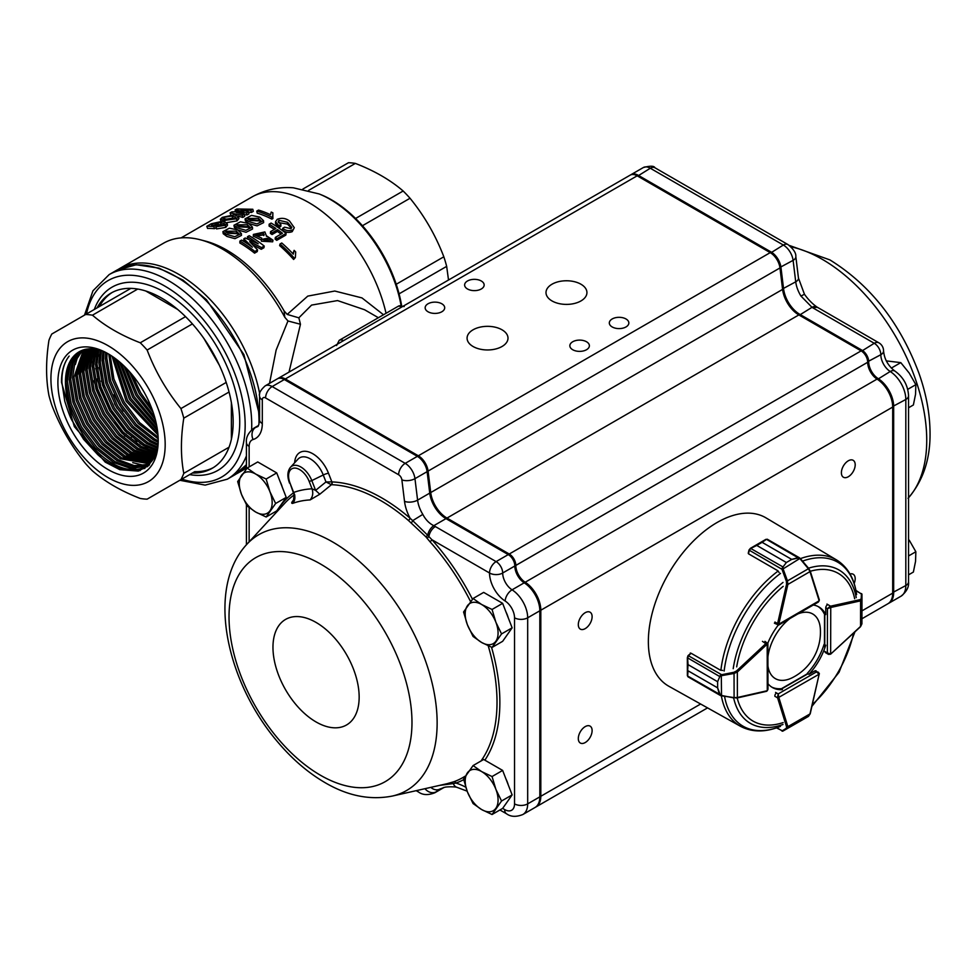 <?xml version="1.0" encoding="UTF-8"?>
<svg xmlns="http://www.w3.org/2000/svg" width="979" height="979" viewBox="0 0 979 979"><rect width="100%" height="100%" fill="white"/><g stroke="black" fill="none" stroke-linecap="round" stroke-linejoin="round"><path stroke-width="1.47" d="M226.198 232.304L236.563 233.173L238.546 234.642M227.911 233.259L238.9 233.761L236.355 231.166L225.305 231.24L227.911 233.259M222.882 231.656L223.249 233.736L226.944 236.453L234.96 238.668L241.47 235.401L241.36 233.479L234.801 236.71L226.687 234.434L222.882 231.656L229.367 228.193L237.64 229.894L241.36 233.479M237.273 225.916L247.638 226.773L249.621 228.254M238.998 226.859L249.988 227.361L247.43 224.766L236.38 224.84L238.998 226.859M233.957 225.256L240.442 221.792L248.715 223.493L252.435 227.091L245.888 230.31L237.762 228.034L233.957 225.256L234.336 227.348L237.432 229.796M237.701 229.918L246.035 232.28L252.545 229.013L252.435 227.091M248.348 219.516L258.713 220.373L260.695 221.854M250.073 220.459L261.063 220.973L258.505 218.378L247.454 218.452L250.073 220.459M245.031 218.868L251.517 215.404L259.79 217.105L263.522 220.691L256.963 223.922L248.837 221.646L245.031 218.868L245.411 220.948L248.519 223.408M248.776 223.518L257.122 225.88L263.632 222.612L263.522 220.691M263.853 239.941L269.506 239.684L270.29 240.528M264.624 240.822L270.755 239.733L269.739 237.946L263.62 238.986L264.624 240.822M256.314 235.462L263.106 234.838L263.804 235.633M256.841 235.988L264.159 234.764L263.204 233.002L255.923 234.458L256.841 235.988M140.266 498.47C121.188 491.079 105.255 481.888 92.467 470.875A101.155 58.397 -120 0 1 85.589 463.618C71.234 445.996 59.964 426.489 51.801 405.086A101.155 58.397 -120 0 1 48.95 395.504C45.805 378.995 45.805 360.602 48.95 340.313A101.155 58.397 -120 0 1 51.801 334.023L85.589 314.504A101.155 58.397 -120 0 1 92.467 315.189C105.255 326.203 121.188 335.393 140.266 342.785A101.155 58.397 -120 0 1 147.131 350.041C155.208 371.286 166.479 390.805 180.931 408.573A101.155 58.397 -120 0 1 183.783 418.155C180.638 438.286 180.638 456.691 183.783 473.346A101.155 58.397 -120 0 1 180.931 479.637L147.131 499.155A101.155 58.397 -120 0 1 140.266 498.47M127.135 484.825A80.792 46.649 60 0 1 50.92 378.64A80.792 46.649 60 0 1 101.583 342.356A80.792 46.649 60 0 1 163.713 428.912A80.792 46.649 60 0 1 127.135 484.825M138.112 444.527L137.733 444.735A101.155 58.397 -120 0 1 136.362 443.365M147.841 464.964L133.34 466.53L116.929 460.619L98.781 446.265L83.374 425.877L73.009 402.577L69.24 379.925L72.152 362.463L80.914 350.874M79.948 351.351L70.537 362.94L67.38 381.002L71.161 403.642L81.514 426.942L96.933 447.33L115.069 461.684L132.128 467.693L146.985 465.588M149.31 463.728L120.209 458.723L102.073 444.368L86.666 423.98L76.301 400.668L72.532 378.029L75.04 361.618L82.701 350.127M81.685 350.531L73.413 362.083L70.672 379.093L74.441 401.745L84.806 425.045L100.213 445.433L118.361 459.787L134.282 465.637L148.49 464.438M150.693 462.369L123.501 456.814L105.365 442.459L89.958 422.071L79.593 398.771L75.824 376.132L84.573 349.54M83.509 349.858L73.963 377.196L77.733 399.848L88.098 423.148L103.505 443.536L121.641 457.891L149.922 463.153M152.002 460.852L126.793 454.917L108.657 440.562L93.238 420.175L82.885 396.874L79.103 374.223L86.531 349.099M85.418 349.332L77.243 375.3L81.024 397.951L91.39 421.251L106.797 441.639L124.933 455.994L151.268 461.721M153.226 459.188L130.072 453.02L111.936 438.665L96.529 418.278L86.164 394.978L82.395 372.326L88.587 348.793M87.412 348.94L80.535 373.403L84.304 396.054L94.669 419.355L110.076 439.742L128.225 454.097L152.54 460.142M154.364 457.364L133.364 451.123L115.228 436.769L99.821 416.381L89.456 393.081L85.687 370.429L90.717 348.659M89.505 348.72L83.827 371.506L87.596 394.158L97.961 417.458L113.368 437.846L131.504 452.2L153.74 458.417M155.416 455.394L136.656 449.226L118.52 434.872L103.113 414.484L92.748 391.184L88.967 368.532L92.944 348.695M91.671 348.659L87.119 369.609L90.888 392.249L101.253 415.549L116.66 435.936L134.796 450.291L154.841 456.532M156.371 453.24L139.948 447.33L121.8 432.975L106.393 412.587L96.028 389.287L92.259 366.635L95.281 348.916M93.947 348.769L90.398 367.712L94.18 390.352L104.545 413.652L119.952 434.04L138.088 448.394L155.845 454.476M157.215 450.915L143.228 445.421L125.092 431.078L109.685 410.69L99.32 387.378L95.55 364.739L97.716 349.319M96.321 349.062L93.69 365.803L97.459 388.455L107.825 411.755L123.232 432.143L141.38 446.497L156.75 452.249M157.717 448.321L146.52 443.524L128.384 429.169L112.977 408.781L102.611 385.481L98.842 362.842L100.274 349.931M98.818 349.552L96.982 363.907L100.751 386.558L111.116 409.858L126.524 430.246L144.659 444.601L157.497 449.826L148.771 465.551L138.333 471.083L119.842 469.675L105.255 462.137L74.355 426.648L61.518 382.41C61.383 371.641 63.929 362.854 69.154 356.062C64.124 362.45 61.701 371.225 61.897 382.373L64.749 401.145C68.138 411.816 70.623 418.351 72.201 420.737L83.607 439.302L97.765 454.672C107.249 463.312 117.48 468.464 128.42 470.14C141.82 470.446 144.402 468.647 152.1 460.73A66.278 38.842 -119.7 0 0 157.227 450.878M158.011 445.445L149.811 441.627L131.675 427.272L116.256 406.885L105.903 383.584L102.122 360.933L102.905 351.057M101.4 350.396L100.274 362.01L104.043 384.661L114.408 407.962L129.815 428.349L147.951 442.704L157.864 447.097M158.182 442.288L153.103 439.73L134.955 425.375L119.548 404.988L109.183 381.688L105.414 359.036L105.732 352.44M104.117 351.62L103.554 360.113L107.335 382.765L117.688 406.065L133.107 426.452L151.243 440.807L158.108 444.111M158.182 438.8L138.247 423.479L122.84 403.091L112.475 379.791L108.755 354.129M107.017 353.138L106.846 358.216L110.615 380.855L120.98 404.168L136.387 424.556L154.523 438.91L158.194 440.819M157.974 434.933L126.132 401.194L112.01 356.185M110.137 354.973L113.907 378.959L124.272 402.259L139.679 422.647L158.121 437.172M157.509 430.589L129.412 399.297L115.546 358.706M113.515 357.213L127.564 400.362L157.803 433.11M156.689 425.632L132.703 397.388L119.462 361.826M117.199 359.978L130.843 398.465L157.203 428.521M155.367 419.758L135.995 395.492L123.917 365.852M121.323 363.442L134.135 396.568L156.199 423.209M153.152 412.367L139.287 393.595L129.265 371.408M132.128 374.737L140.707 392.775L151.672 408.231M126.095 368.018L137.427 394.672L154.547 416.797M100.25 349.919L85.858 349.234A66.266 38.267 -120 0 0 79.177 351.779A66.266 38.267 -120 0 0 79.177 428.3A66.266 38.267 -120 0 0 145.443 466.567A66.266 38.267 -120 0 0 152.1 460.73M146.299 466.041L131.186 468.574L113.637 462.516L95.501 448.162L80.094 427.774L69.729 404.474L65.948 381.822L69.301 363.319L79.226 351.755M158.206 440.587A70.916 40.947 -120 0 0 97.729 349.001A70.916 40.947 -120 0 0 58.018 386.742A70.916 40.947 -120 0 0 104.582 467.399A70.916 40.947 -120 0 0 157.13 451.882A70.916 40.947 -120 0 0 158.206 440.587M213.361 467.595A101.155 58.397 60 0 1 194.723 471.67L192.41 473.016A101.155 58.397 -120 0 0 212.21 468.292A101.155 58.397 -120 0 0 226.198 453.497A101.155 58.397 -120 0 0 229.049 447.207A101.155 58.397 -120 0 0 233.161 421.986A101.155 58.397 -120 0 0 229.049 392.016L183.783 418.155M229.049 392.016A101.155 58.397 -120 0 0 226.198 382.434A101.155 58.397 -120 0 0 192.41 323.902L147.131 350.041M192.41 323.902A101.155 58.397 -120 0 0 185.533 316.645A101.155 58.397 -120 0 0 137.733 289.05L92.467 315.189M137.733 289.05A101.155 58.397 -120 0 0 130.868 288.364A101.155 58.397 -120 0 0 111.055 293.088A101.155 58.397 -120 0 0 97.068 307.883M90.557 348.928A101.155 58.397 -120 0 0 90.717 350.531M91.059 353.358A101.155 58.397 -120 0 0 91.488 356.307M92.43 361.594A101.155 58.397 -120 0 0 93.727 367.419M97.276 379.583A101.155 58.397 -120 0 0 127.16 433.146M99.197 355.854A115.803 66.853 -120 0 0 100.286 360.101M153.458 448.627A115.803 66.853 -120 0 0 155.539 450.524M302.829 189.082L348.487 162.722A101.155 58.397 60 0 1 355.365 163.407C374.431 170.787 390.364 179.989 403.152 191.003A101.155 58.397 60 0 1 410.03 198.26C424.397 215.869 435.655 235.388 443.83 256.792A101.155 58.397 60 0 1 446.669 266.374L448.517 280.018M401.072 305.546A103.064 59.499 -120 0 0 319.154 193.952L320.965 194.686A101.155 58.397 60 0 1 355.573 218.476A101.155 58.397 -120 0 1 362.438 225.733A101.155 58.397 60 0 1 396.238 284.265A101.155 58.397 -120 0 1 399.077 293.847A101.155 58.397 60 0 1 401.61 305.595M269.531 383.352L276.139 350.078L287.973 320.977L284.779 317.257L284.094 310.918A113.943 65.789 -120 0 0 205.431 241.103L200.414 239.794A118.129 68.2 -120 0 0 163.432 243.257L119.695 268.503A118.129 68.2 60 0 1 178.753 274.353A118.129 68.2 60 0 1 259.741 393.95M284.779 317.257A118.129 68.2 -120 0 0 200.414 239.794M364.567 309.743L337.547 300.577L311.579 305.093L298.852 317.832L300.455 324.257L289.013 372.106M284.094 310.918L287.19 314.418L307.773 296.111L334.769 291.032L361.973 297.91L383.499 314.761M246.671 243.245L243.844 240.699L243.857 238.803L252.349 247.185A116.268 67.123 -120 0 0 241.605 240.1L239.879 241.103L239.867 242.988A113.943 65.789 -120 0 1 254.577 253.145L257.257 251.591L257.563 249.902L249.743 241.776M249.351 239.708A113.943 65.789 -120 0 0 247.479 238.595L247.491 236.698L249.217 235.706A116.268 67.123 -120 0 1 264.232 246.059L263.926 247.748L261.234 249.29L252.888 244.885M272.97 240.161L272.676 241.825L261.369 241.201L261.834 238.191L253.353 234.446L264.881 231.925L266.325 235.706L272.97 240.161L261.564 239.365M261.491 240.026L253.353 236.147M281.046 234.091A113.943 65.789 -120 0 0 277.412 231.436L272.04 234.532A113.943 65.789 -120 0 0 270.4 233.406L270.547 231.595L275.919 228.499A116.268 67.123 -120 0 0 269.127 224.215L269.115 226.1A113.943 65.789 -120 0 1 274.389 229.38M269.127 224.215L271.11 223.065A116.268 67.123 -120 0 1 286.125 233.418L285.819 235.107L276.727 240.344A113.943 65.789 -120 0 0 275.111 239.084L275.38 237.371L282.478 233.271A116.268 67.123 -120 0 0 277.583 229.649L277.412 231.436M287.606 222.306L278.929 220.312L278.109 221.621L280.924 224.619L280.789 226.43L278.807 227.581L275.515 223.628L275.54 221.707L277.253 219.308C281.658 217.619 285.746 218.17 289.503 220.985L294.287 227.691L292.219 231.644C288.744 232.99 285.513 232.451 282.503 230.041L282.711 228.278L284.608 227.177L290.873 228.658L291.815 227.434L287.606 222.306L287.447 224.105L278.44 222.539M294.287 227.691L292.219 231.644M291.461 228.18L287.447 224.105M294.116 250.355A116.268 67.123 -120 0 1 295.682 251.982L295.364 257.538L293.627 259.459A113.943 65.789 -120 0 0 279.639 245.594L280.043 243.991L281.768 242.988A116.268 67.123 -120 0 1 293.308 254.148L294.116 250.355L292.929 253.732M220.508 222.49L212.431 223.897L211.415 224.937L213.116 225.378A116.268 67.123 -120 0 1 214.009 225.427L216.689 223.885A116.268 67.123 -120 0 1 218.231 224.02L213.814 226.565A116.268 67.123 -120 0 0 206.789 226.32L211.207 223.775L222.417 221.266L227.006 223.102L227.52 225.182L225.77 227.385L216.543 228.927L215.955 226.822L217.852 225.721L223.689 224.95L224.595 223.824L220.508 222.49L221.144 224.607L218.39 224.558M223.591 224.999L221.144 224.607M216.188 227.679L214.45 228.682A113.943 65.789 -120 0 0 207.56 228.437L206.789 226.32M224.95 221.707L224.546 220.373L220.361 219.308L222.282 217.375L234.152 214.817L238.435 216.494L238.937 218.574L237.016 220.887L226.749 222.625M236.318 212.443L244.15 214.254L244.64 216.347L242.743 217.448L238.264 216.139M235.67 211.586L235.082 209.983L236.82 208.98L252.815 209.261L253.292 211.354L251.395 212.455L248.568 212.1M240.993 209.751L248.482 211.758L248.972 213.85L247.063 214.952L244.248 214.67M272.835 216.604L272.921 218.55L271.893 219.149A113.943 65.789 -120 0 0 257.183 213.153L256.792 211.085L258.529 210.081A116.268 67.123 -120 0 1 270.534 214.719L271.195 212.064A116.268 67.123 -120 0 1 272.86 212.822L272.835 216.604L271.795 217.203A116.268 67.123 -120 0 0 256.792 211.085M272.86 212.822L272.7 216.126M226.198 382.434L180.931 408.573M194.723 471.67L180.931 479.637M229.049 447.207L183.783 473.346M130.868 288.364L85.589 314.504M185.533 316.645L140.266 342.785M219.296 365.13L203.95 338.538M98.573 378.078L97.141 378.897M101.351 381.002L104.765 386.925M114.421 403.654L117.15 408.365M132.924 436.291L131.504 437.111M140.058 443.401L146.789 447.281M154.658 451.833L156.505 452.898M96.542 353.762L96.542 368.031L95.697 368.52M177.529 309.352L145.736 290.983M231.374 439.314L231.374 402.589M355.573 218.476L403.152 191.003M362.438 225.733L410.03 198.26M308.581 190.415L355.365 163.407M396.238 284.265L443.83 256.792M399.077 293.847L446.669 266.374M287.19 314.418L298.852 317.832M287.973 320.977L300.455 324.257M293.627 259.459L294.324 258.138A116.268 67.123 -120 0 0 280.043 243.991M295.364 257.538L294.324 258.138M292.525 229.955C289.05 231.301 285.782 230.738 282.711 228.278M278.929 220.312L278.893 222.184M280.924 224.619L278.929 225.77L278.807 227.581M278.929 225.77L275.552 221.707M277.583 229.649L272.223 232.745L272.04 234.532M272.223 232.745A116.268 67.123 -120 0 0 270.547 231.595M286.125 233.418L277.033 238.668L276.727 240.344M277.033 238.668A116.268 67.123 -120 0 0 275.38 237.371M266.496 236.453L266.325 235.706M243.857 238.803L245.239 238.007L258.223 243.783A116.268 67.123 -120 0 0 247.491 236.698M264.232 246.059L261.552 247.601L261.234 249.29M249.755 241.519L261.552 247.601M257.563 249.902L254.883 251.456L254.577 253.145M254.883 251.456A116.268 67.123 -120 0 0 239.879 241.103M271.893 219.149L271.795 217.203M235.082 209.983L243.857 211.55L231.803 211.88L230.065 212.884L230.75 214.768M252.815 209.261L250.905 210.363L251.395 212.455M240.944 209.616L250.905 210.363M248.482 211.758L246.573 212.859L247.063 214.952M236.282 212.308L246.573 212.859M244.15 214.254L242.254 215.356L242.743 217.448M230.065 212.884L242.254 215.356M238.435 216.494L236.539 218.794L237.016 220.887M224.546 220.373L236.539 218.794M232.084 216.016L223.775 217.35L222.894 218.366L226.626 219.174L234.936 218.452L235.829 217.216L232.084 216.016L232.708 218.133L224.509 219.467M234.874 218.488L232.708 218.133M224.313 218.892L223.775 217.35M227.018 223.102L225.292 225.28L225.77 227.385M225.292 225.28L215.955 226.822M212.431 223.897L212.945 225.366M218.231 224.02L218.77 225.819M213.814 226.565L214.45 228.682M99.393 306.537A101.155 58.397 60 0 1 112.23 292.44M129.889 470.275L140.144 470.581M71.345 359.464L68.763 368.324M126.156 466.445L135.677 468.745M140.927 468.917L144.904 468.427M76.851 353.346L76.301 354.251M74.637 357.568L72.042 366.427M129.448 464.548L138.969 466.848M142.983 467.056L144.158 467.02M145.161 466.959L147.474 466.665M80.143 351.449L79.593 352.342M77.928 355.671L75.334 364.531M132.728 462.651L142.261 464.939M146.275 465.16L147.45 465.123M147.964 465.086L149.395 464.964M136.02 460.754L145.553 463.043M84.5 351.877L81.918 360.737M139.312 458.857L148.832 461.146M87.792 349.968L85.197 358.84M142.604 456.948L152.124 459.249M90.827 348.659L88.489 356.931M145.883 455.051L154.449 457.23M93.384 348.732L91.781 355.034M149.175 453.155L155.624 454.966M95.991 349.013L95.073 353.138M152.467 451.258L156.64 452.555M98.695 349.527L98.353 351.241M155.759 449.361L157.472 449.948M332.028 481.913A166.907 96.37 60 0 1 410.066 518.197A2.325 0.979 -49.2 0 1 408.439 520.485A164.656 95.061 -120 0 0 380.586 500.502A164.656 95.061 -120 0 0 331.453 484.691L319.79 494.236L310.123 499.926C312.766 496.842 313.402 493.147 312.056 488.815L315.617 490.369A3585.049 3246.021 -84.1 0 1 325.97 481.949L331.869 481.901A2.35 1.358 -120 0 0 332.028 481.913A2.325 1.787 -87.7 0 1 331.453 484.691A4.662 2.129 55.3 0 1 331.171 484.629L325.97 481.949L323.254 474.974A21.208 12.25 -120 0 0 297.971 459.175L290.482 467.277A17.891 10.328 60 0 1 311.811 480.603L323.254 474.974A4.65 0.979 -21.3 0 1 328.503 473.273L331.869 481.901A2.325 1.713 -80 0 1 331.171 484.629M310.123 499.926A158.684 91.622 -120 0 0 292.709 503.377C291.008 503.549 291.497 502.215 294.165 499.363M447.036 783.702L453.73 781.78A2.325 1.885 -109.5 0 1 455.981 783.065L453.301 783.579A9.3 6.645 103.7 0 0 457.266 787.446L457.266 787.446C455.994 786.639 447.073 786.614 444.674 787.287L440.012 789.001A69.754 40.274 -120 0 0 436.169 791.803L443.56 787.532M470.569 601.571A164.656 95.061 -120 0 0 429.989 541.73L427.052 538.242L428.912 536.553L427.676 535.244L425.914 536.847L427.052 538.242M425.914 536.847L408.439 520.485M473.077 346.505A20.461 11.809 0 0 0 495.374 349.062A20.461 11.809 0 0 0 508.003 338.147A20.461 11.809 0 0 0 487.542 326.337A20.461 11.809 0 0 0 467.081 338.147A20.461 11.809 0 0 0 473.077 346.505M551.997 300.932A20.461 11.809 0 0 0 574.294 303.502A20.461 11.809 0 0 0 586.935 292.586A20.461 11.809 0 0 0 566.462 280.765A20.461 11.809 0 0 0 546.001 292.586A20.461 11.809 0 0 0 551.997 300.932M428.019 311.763A9.766 5.641 0 0 0 438.665 312.986A9.766 5.641 0 0 0 444.699 307.773A9.766 5.641 0 0 0 434.933 302.132A9.766 5.641 0 0 0 425.155 307.773A9.766 5.641 0 0 0 428.019 311.763M467.485 288.976A9.766 5.641 0 0 0 478.131 290.2A9.766 5.641 0 0 0 484.152 284.987A9.766 5.641 0 0 0 474.387 279.345A9.766 5.641 0 0 0 464.621 284.987A9.766 5.641 0 0 0 467.485 288.976M572.715 349.736A9.766 5.641 0 0 0 583.362 350.947A9.766 5.641 0 0 0 589.382 345.746A9.766 5.641 0 0 0 579.617 340.105A9.766 5.641 0 0 0 569.851 345.746A9.766 5.641 0 0 0 572.715 349.736M612.181 326.949A9.766 5.641 0 0 0 622.815 328.173A9.766 5.641 0 0 0 628.848 322.96A9.766 5.641 0 0 0 619.083 317.318A9.766 5.641 0 0 0 609.317 322.96A9.766 5.641 0 0 0 612.181 326.949M578.308 624.651A9.766 5.641 120 0 0 580.327 629.118A9.766 5.641 120 0 0 590.092 623.476A9.766 5.641 120 0 0 590.092 612.205A9.766 5.641 120 0 0 582.566 614.824A9.766 5.641 120 0 0 578.308 624.651M578.308 738.57A9.766 5.641 120 0 0 580.327 743.037A9.766 5.641 120 0 0 590.092 737.395A9.766 5.641 120 0 0 590.092 726.124A9.766 5.641 120 0 0 582.566 728.743A9.766 5.641 120 0 0 578.308 738.57M854.153 583.508A9.766 5.641 120 0 0 853.174 574.232A9.766 5.641 120 0 0 850.005 573.975M841.389 472.759A9.766 5.641 120 0 0 843.409 477.238A9.766 5.641 120 0 0 853.174 471.597A9.766 5.641 120 0 0 853.174 460.314A9.766 5.641 120 0 0 845.648 462.932A9.766 5.641 120 0 0 841.389 472.759M535.501 807.198A23.251 13.425 -120 0 0 536.002 806.929A23.251 13.425 -120 0 0 540.812 796.282L540.812 610.223A23.251 13.425 -120 0 0 525.197 582.236A13.951 8.052 -120 0 1 515.823 565.446L515.823 565.409A9.3 5.372 -120 0 0 509.251 554.016L446.975 518.075A23.251 13.425 -120 0 1 430.723 492.559L782.588 289.405A23.251 13.425 -120 0 0 798.852 314.92L861.116 350.874A9.3 5.372 -120 0 1 867.688 362.267L867.688 362.267A13.951 8.052 -120 0 0 877.062 379.093A23.251 13.425 -120 0 1 892.689 407.068L892.689 593.139A23.251 13.425 -120 0 1 887.867 603.774L861.924 618.765M782.588 289.405L779.969 267.94A13.951 8.052 -120 0 0 770.216 252.631L637.17 175.816A13.951 8.052 -120 0 0 630.195 175.131L278.33 378.273A13.951 8.052 -120 0 0 277.852 378.592M430.723 492.559L428.092 471.083A13.951 8.052 -120 0 0 418.339 455.786L285.305 378.971A13.951 8.052 -120 0 0 278.33 378.273M514.832 564.883A15.346 8.86 -120 0 0 525.148 583.349A21.856 12.617 60 0 1 539.833 609.648L539.833 610.786A23.251 13.425 -120 0 0 524.206 582.811A13.951 8.052 60 0 1 514.832 566.021L514.832 565.984A9.3 5.372 -120 0 0 508.26 554.591L445.996 518.637A23.251 13.425 60 0 1 429.732 493.122L427.113 471.658A13.951 8.052 -120 0 0 417.36 456.349L284.314 379.534A13.951 8.052 -120 0 0 277.338 378.849L265.187 385.861A13.951 8.052 60 0 1 272.162 386.558L284.314 379.534M398.624 474.754A9.3 5.372 120 0 1 405.208 463.361A13.951 8.052 60 0 1 414.961 478.67L417.592 500.134A23.251 13.425 -120 0 0 422.818 514.379L412.722 520.644L410.066 518.197A32.552 18.797 60 0 1 404.511 501.321L401.879 479.857A4.65 2.68 -120 0 0 398.624 474.754L265.59 397.939A9.3 5.372 120 0 1 272.162 386.558L405.208 463.361L417.36 456.349L418.339 456.924A12.556 7.245 60 0 1 427.125 470.691L429.744 492.168A24.646 14.232 -120 0 0 446.962 519.2M422.818 514.379C425.547 519.653 429.206 523.422 433.819 525.674L496.108 561.603L508.26 554.591L509.251 555.154A7.905 4.565 60 0 1 514.832 564.846L514.832 565.984L502.692 572.996A13.951 8.052 -120 0 0 512.066 589.823L524.206 582.811L525.148 583.349M888.357 603.48A23.251 13.425 -120 0 0 888.859 603.211A23.251 13.425 -120 0 0 893.668 592.564L893.668 406.505A23.251 13.425 -120 0 0 878.053 378.518A13.951 8.052 60 0 1 868.679 361.728L868.679 361.692A9.3 5.372 -120 0 0 862.107 350.298L799.831 314.357A23.251 13.425 60 0 1 783.579 288.842L780.948 267.365A13.951 8.052 -120 0 0 771.195 252.056L638.161 175.253A13.951 8.052 -120 0 0 631.186 174.556A13.951 8.052 -120 0 0 630.709 174.874M816.914 307.014A9.3 5.568 -58.2 0 0 812.019 307.32L800.957 296.062L804.457 294.263C808.14 299.476 812.301 303.723 816.914 307.014A9.3 5.568 -58.2 0 1 816.927 307.014L878.897 342.821A9.3 5.372 -60 0 0 874.247 343.286L861.606 351.167M799.341 315.201L812.019 307.32L813.525 308.226A9.3 5.372 -60 0 1 818.175 307.761M502.643 770.424L492.058 776.543L481.644 771.587L473.077 765.578L483.663 759.471L502.643 770.424L512.139 794.899L502.643 808.397L504.662 809.56A13.951 8.052 -120 0 0 514.526 803.869L514.526 617.798A13.951 8.052 -120 0 0 505.152 601.02A9.3 5.091 122.4 0 1 512.066 589.823A23.251 13.425 60 0 1 527.681 617.798L527.681 803.869A23.251 13.425 60 0 1 522.859 814.516L535.011 807.504A23.251 13.425 -120 0 0 539.833 796.857L539.833 609.648M411.29 522.749A2.325 0.857 -53.2 0 0 412.722 520.644L427.676 535.244A9.3 5.176 118.2 0 1 433.819 525.674L445.996 518.637M430.858 787.361A9.3 7.599 59.8 0 0 440.012 789.001M435.386 526.543A9.3 5.372 120 0 0 428.9 536.553L431.91 539.723A166.907 96.37 60 0 1 472.453 599.234M451.197 782.625A2.325 1.97 -107.1 0 1 453.301 783.579L439.559 785.391M429.989 541.73A2.325 0.649 138.2 0 0 431.91 539.723L489.537 572.996A23.251 13.425 60 0 0 505.152 601.02M294.801 495.129L293.663 492.461A167.715 96.823 60 0 1 312.056 488.815L309.18 481.448L311.811 480.603L315.617 490.369L319.79 494.236M309.18 481.448A15.64 9.031 -120 0 0 294.067 468.097A15.64 9.031 -120 0 0 290.065 483.234L294.104 494.823M292.709 503.377A9.3 7.551 69.9 0 0 293.663 492.461L290.065 483.234M908.549 407.766L913.383 404.976L915.549 394.28L915.854 384.661L907.717 389.361M891.318 368.092L900.79 362.622L909.246 373.109L915.854 384.661M886.264 360.896L900.79 362.622M908.549 574.844L913.383 572.054L915.549 561.359L915.854 551.74L908.549 555.962M909.246 540.188L915.854 551.74M282.282 487.248A20.326 11.736 -120 0 0 280.055 481.497M237.664 481.57L241.483 494.334L247.149 506.033L255.727 512.054L266.141 516.998L275.637 503.487L269.959 491.788L266.141 479.025L255.727 474.081L247.149 468.06L237.664 481.57M266.141 479.025L276.727 472.918L257.734 461.953L247.149 468.06M276.727 472.918L286.223 497.381L275.637 503.487M286.223 497.381L276.727 510.891L266.141 516.998M241.483 494.334A23.251 13.425 -120 0 0 255.727 512.054A23.251 13.425 -120 0 0 269.959 510.781A23.251 13.425 -120 0 0 269.959 491.788A23.251 13.425 -120 0 0 255.727 474.081A23.251 13.425 -120 0 0 241.483 475.353A23.251 13.425 -120 0 0 241.483 494.334M508.211 784.766A20.326 11.736 -120 0 0 505.972 779.015M473.077 765.578L463.581 779.076L467.399 791.852L473.077 803.551L481.644 809.56L492.058 814.516L501.554 801.006L495.876 789.307L492.058 776.543M512.139 794.899L501.554 801.006M502.643 808.397L492.058 814.516M467.399 791.852A23.251 13.425 -120 0 0 481.644 809.56A23.251 13.425 -120 0 0 495.876 808.287A23.251 13.425 -120 0 0 495.876 789.307A23.251 13.425 -120 0 0 481.644 771.587A23.251 13.425 -120 0 0 467.399 772.859A23.251 13.425 -120 0 0 467.399 791.852M508.211 617.688A20.326 11.736 -120 0 0 505.972 611.936M463.581 611.997L467.399 624.773L473.077 636.472L481.644 642.481L492.058 647.437L501.554 633.927L495.876 622.228L492.058 609.464L481.644 604.508L473.077 598.499L463.581 611.997M492.058 609.464L502.643 603.345L483.663 592.393L473.077 598.499M502.643 603.345L512.139 627.82L501.554 633.927M512.139 627.82L502.643 641.318L492.058 647.437M467.399 624.773A23.251 13.425 -120 0 0 481.644 642.481A23.251 13.425 -120 0 0 495.876 641.208A23.251 13.425 -120 0 0 495.876 622.228A23.251 13.425 -120 0 0 481.644 604.508A23.251 13.425 -120 0 0 467.399 605.781A23.251 13.425 -120 0 0 467.399 624.773M790.029 618.471A37.337 21.55 120 0 0 767.903 657.019M767.915 665.855A37.337 21.55 120 0 0 792.415 677.652A51.153 51.153 0 0 0 820.378 629.216A37.337 21.55 120 0 0 797.934 613.894M720.507 674.935L720.899 675.853L719.773 676.562L717.631 681.714L720.507 674.935L733.858 672.304L736.489 671.007L766.055 643.423A2.325 1.346 -60 0 1 766.533 643.068L767.193 643.436L767.279 690.672L767.964 689.375L767.879 643.582L764.929 641.343M722.637 670.431L720.336 670.125L691.113 653.25L688.555 655.624A2.325 1.346 120 0 0 688.433 655.759L687.625 658.035L688.029 664.594L687.356 657.668L688.004 655.673L687.356 657.668M690.648 653.482L688.115 655.563L721.303 674.531L721.523 695.445L719.369 694.331L717.631 687.87L720.581 695.592L687.98 676.795L687.38 675.583A0.93 0.636 -1.4 0 0 687.65 676.024L688.47 676.856L687.65 676.024L688.041 670.786L717.631 687.87L717.631 681.714L688.029 664.631L717.631 681.714M719.773 676.562L687.344 657.717L687.344 658.769L687.356 657.766M688.029 664.594L687.38 675.498L687.344 658.769M736.489 671.007L737.334 672.01L734.054 673.454L734.091 697.635L737.383 697.501A0.93 0.673 77.2 0 1 736.538 697.966L721.425 695.751M733.858 672.304L734.054 673.454L721.486 675.681M687.38 675.498A0.93 0.636 -1.4 0 0 687.38 675.571L687.368 674.715M719.798 694.392L687.65 676.024M721.523 695.445L733.907 697.941M776.812 727.764L782.001 730.762A0.93 0.857 60 0 0 783.09 730.983L782.943 731.068A0.93 0.918 59.7 0 1 781.952 731.019L786.382 728.229L786.578 726.859L777.595 697.856A2.325 1.346 -60 0 1 777.522 697.342L778.183 693.927L778.843 697.342L819.117 674.188L816.498 671.9L818.346 672.194L819.399 673.809L815.825 670.737M786.578 726.859A0.93 0.673 -17.2 0 0 787.862 726.651L787.471 728.462L808.434 716.395L810.074 713.507M776.469 727.886L782.943 731.068L799.782 721.401L782.992 730.885M786.382 728.229A0.93 0.857 60 0 0 787.471 728.462L783.09 730.983M830.645 654.18L828.552 654.4L827.365 652.932L830.657 654.082L830.743 607.518L827.451 608.657L830.082 606.38A2.325 1.346 -60 0 1 830.559 606.185L826.949 604.092M860.223 626.707L861.912 623.843L861.961 599.601A0.93 0.857 180 0 0 861.214 598.769L861.41 593.58A0.93 0.918 179.7 0 1 861.948 594.412A0.93 0.918 179.7 0 0 861.948 594.412L861.948 594.583A0.93 0.857 180 0 0 861.214 593.751L856.001 590.741M855.927 590.386L861.948 594.412L861.961 599.613L860.59 600.849A0.93 0.673 -102.5 0 0 860.137 599.625L861.214 598.769M774.389 623.146L778.648 625.067L818.358 602.048L819.117 600.825L778.183 624.553L777.522 624.174A2.325 1.346 -60 0 1 777.595 623.574L774.94 622.044A2.325 1.346 120 0 0 775.344 623.672M798.448 557.993L766.471 539.343L767.597 539.613L766.471 539.343L762.115 542.317L791.717 559.401L798.191 557.651L800.222 558.96L798.448 557.993L791.693 559.413L786.382 562.497L782.992 566.951L782.943 568.297L781.952 568.42L786.357 562.509L756.755 545.425L750.869 548.387L749.314 550.222A2.325 1.346 120 0 0 749.265 550.394L748.482 553.796L777.705 570.659L779.137 572.495M800.443 558.703L808.691 568.383L799.562 557.846L799.782 558.532L783.09 568.885L782.001 569.301L781.952 568.42M791.717 559.401L762.09 542.329L765.884 539.368L750.501 548.277M749.033 549.965L750.428 548.326L756.779 545.413L786.357 562.509M810.208 570.977A0.93 0.673 162.5 0 1 809.976 571.626L808.434 568.713L787.471 580.877L787.862 584.439L786.578 584.206L786.382 581.281L782.001 569.301L748.984 550.051L748.25 553.257M808.605 568.395L809.951 570.659A0.93 0.673 162.5 0 1 810.208 570.965L800.222 558.96M750.428 548.326L749.314 550.222M751.346 547.775L750.452 548.301L782.992 566.951M783.09 568.885L787.471 580.877L786.382 581.281M720.226 695.42L721.364 695.824A96.052 55.46 -60 0 0 740.442 726.271L668.877 686.267A97.202 56.121 -60 0 1 653.482 608.51A97.202 56.121 -60 0 1 717.081 522.505A97.202 56.121 -60 0 1 766.067 517.915L836.494 559.902A96.052 55.46 -60 0 0 800.455 558.605M690.244 653.58A96.542 55.742 -60 0 1 690.305 653.017L690.966 653.385M816.156 670.921A2.325 1.346 120 0 0 815.996 670.811A2.325 1.346 120 0 0 814.834 670.921L808.948 674.323A46.502 26.849 120 0 0 825.762 645.185M776.506 693.046A2.325 1.346 120 0 0 774.94 696.412M767.952 683.672A46.502 26.849 120 0 0 772.419 687.515A46.502 26.849 120 0 0 782.405 689.644M778.183 625.189A46.502 26.849 120 0 0 767.793 643.203M827.891 604.704A2.325 1.346 120 0 0 825.762 607.739L825.762 614.555A46.502 26.849 120 0 0 818.933 606.968A46.502 26.849 120 0 0 813.268 604.998M808.948 674.323L807.296 673.381A46.502 26.849 120 0 0 824.122 644.243L824.746 644.61M771.611 687.013A46.502 26.849 120 0 0 780.765 688.702L781.389 689.057M818.089 606.515A46.502 26.849 120 0 1 824.122 613.6L825.762 614.555M236.355 231.166L236.563 233.173M247.43 224.766L247.638 226.773M258.505 218.378L258.713 220.373M269.739 237.946L269.506 239.684M263.204 233.002L263.106 234.838M189.657 474.607A105.805 61.09 -120 0 0 239.733 421.986A105.805 61.09 -120 0 0 177.468 300.871A105.805 61.09 -120 0 0 94.314 309.474M181.825 479.123A113.478 65.52 -120 0 0 245.166 425.119A113.478 65.52 -120 0 0 173.418 291.571A113.478 65.52 -120 0 0 86.482 313.99M85.981 349.784A113.478 65.52 -120 0 0 86.115 350.751M86.385 352.452A113.478 65.52 -120 0 0 86.678 354.178M87.229 357.102A113.478 65.52 -120 0 0 87.841 360.027M93.825 380.709A113.478 65.52 -120 0 0 100.127 396.03M114.898 422.353A113.478 65.52 -120 0 0 125.055 436.181M251.64 429.805A118.129 68.2 -120 0 0 251.738 425.119A118.129 68.2 -120 0 0 200.181 306.243A118.129 68.2 -120 0 0 109.146 274.597L92.944 290.812L84.488 315.14M179.818 480.273L205.125 485.119L227.275 479.196A118.129 68.2 -120 0 0 246.427 455.92M258.933 424.36A118.129 68.2 -120 0 0 258.994 420.933A118.129 68.2 -120 0 0 207.426 302.058A118.129 68.2 -120 0 0 116.403 270.4L109.146 274.597M96.542 358.718A118.129 68.2 -120 0 0 97.043 360.615M99.05 367.541A118.129 68.2 -120 0 0 101.681 375.336M144.721 444.625A118.129 68.2 -120 0 0 147.829 447.77M227.275 479.196L234.532 475.011A118.129 68.2 -120 0 0 246.427 464.56M246.427 466.42A118.129 68.2 60 0 1 241.042 471.034A118.129 68.2 60 0 1 237.811 473.114L236.147 474.02M123.366 411.033A118.129 68.2 60 0 1 114.127 394.598M100.323 358.718A118.129 68.2 60 0 1 99.332 354.802M98.438 350.923A118.129 68.2 60 0 1 98.12 349.405M386.044 313.292A113.943 65.789 -120 0 0 251.958 196.975L181.103 237.885M339.321 343.066A6.975 4.026 -120 0 0 338.183 343.715M402.712 306.464A9.3 5.372 -120 0 0 398.38 306.17L339.187 340.349A9.3 5.372 60 0 1 343.519 340.631M294.63 462.798A25.723 14.856 60 0 1 308.666 451.906A25.723 14.856 60 0 1 328.503 473.273M332.689 541.987A147.719 85.283 60 0 1 432.351 684.064A147.719 85.283 60 0 1 392.322 796.062C369.989 800.406 347.484 795.878 324.82 782.502C308.201 772.774 292.819 759.631 278.66 743.085C226.528 682.865 205.345 588.636 246.928 544.226A147.719 85.283 60 0 1 332.689 541.987M320.5 564.002A129.375 74.698 60 0 1 399.726 768.197A129.375 74.698 60 0 1 241.275 676.709A129.375 74.698 60 0 1 320.5 564.002M316.07 622.436A60.943 35.183 60 0 1 353.382 718.623A60.943 35.183 60 0 1 278.746 675.534A60.943 35.183 60 0 1 316.07 622.436M294.141 494.982A164.656 95.061 -120 0 0 284.999 502.998L246.928 544.226M453.73 781.78A164.656 95.061 -120 0 0 465.27 776.102M480.97 761.013A164.656 95.061 -120 0 0 488.215 645.81M790.873 246.769A147.719 85.283 60 0 1 822.287 259.325A147.719 85.283 60 0 1 914.643 376.939A147.719 85.283 60 0 1 908.549 497.748M509.251 554.016L861.116 350.874M515.823 565.409L867.688 362.267L515.823 565.446M525.197 582.236L877.062 379.093M540.812 610.223L892.689 407.068M540.812 796.282L700.634 704.011M861.936 610.884L892.689 593.139M285.305 378.971L637.17 175.816M418.339 455.786L770.216 252.631M428.092 471.083L779.969 267.94M446.975 518.075L798.852 314.92M813.525 308.226L874.247 343.286A9.3 5.372 60 0 1 880.831 354.679L867.675 361.692M631.186 174.556L643.325 167.544A13.951 8.052 60 0 1 650.301 168.241L783.347 245.044A13.951 8.052 60 0 1 793.1 260.353L795.731 281.817A23.251 13.425 -120 0 0 800.957 296.062M779.896 267.463L793.1 260.353A9.3 4.503 -7 0 0 795.829 256.608L798.46 278.085A9.3 4.503 -7 0 1 795.731 281.817L782.539 288.927M637.659 176.11L650.301 168.241A9.3 5.372 -60 0 1 654.951 167.776L787.997 244.591A9.3 5.372 -60 0 0 783.347 245.044L770.693 252.925M867.675 361.728L880.831 354.716A13.951 8.052 -120 0 0 890.205 371.506A23.251 13.425 60 0 1 905.82 399.481L905.82 585.552L892.689 592.564M877.514 379.387L890.205 371.506A9.3 5.091 -57.6 0 1 894.855 371.053C903.372 377.135 907.937 385.347 908.549 395.687L908.549 581.759A9.3 5.372 180 0 1 905.82 585.552A23.251 13.425 60 0 1 901.01 596.199L888.859 603.211M908.549 395.687A9.3 5.372 180 0 1 905.82 399.481L892.677 406.505M894.855 371.053C888.088 365.779 884.318 359.073 883.56 350.923L883.56 350.923A9.3 5.372 -0 0 1 880.831 354.716A9.3 5.372 0 0 0 883.56 350.886A9.3 5.372 -0 0 0 883.56 350.898A9.3 9.3 0 0 0 878.897 342.821M265.59 397.939A4.65 2.68 -120 0 0 262.299 399.848L262.299 423.577A32.552 18.797 60 0 1 253.096 439.522A13.951 8.052 -120 0 0 249.143 446.363L249.143 466.91M249.143 507.636L249.143 541.828M276.078 512.666A166.907 96.37 60 0 1 293.37 492.939M489.537 573.033A9.3 5.372 180 0 0 502.692 573.033L502.692 573.033A9.3 5.372 180 0 1 489.537 572.996A9.3 5.372 120 0 1 496.108 561.603A9.3 5.372 60 0 1 502.692 572.996L514.832 566.021M404.511 501.321A9.3 4.503 173 0 0 417.592 500.134L429.732 493.122L429.744 492.168M401.879 479.857A9.3 4.503 173 0 0 414.961 478.67L427.113 471.658L427.125 470.691M246.427 468.953L246.427 442.557C245.851 437.38 248.372 432.571 253.965 428.117A23.251 13.425 60 0 1 255.727 427.37A23.251 13.425 -120 0 0 257.477 426.624C258.334 426.82 259.031 424.543 259.57 419.783A9.3 5.372 -0 0 0 262.299 423.577M253.096 439.522A9.3 7.514 73.9 0 1 255.727 427.37L258.162 425.963M424.972 788.682A9.3 7.538 48.2 0 0 436.169 791.803A23.251 13.425 60 0 1 434.86 792.757L444.136 787.397M514.526 803.869A9.3 5.372 0 0 0 527.681 803.869L539.833 796.857M514.526 617.798A9.3 5.372 -0 0 0 527.681 617.798L539.833 610.786M491.519 647.217A166.907 96.37 60 0 1 484.874 760.169M463.716 779.651A166.907 96.37 60 0 1 455.981 783.065A79.066 45.646 60 0 1 465.759 787.177M246.427 442.557A9.3 5.372 -0 0 0 249.143 446.363M259.57 419.783L259.57 396.042A9.3 5.372 0 0 0 262.299 399.848M417.164 790.445A9.3 5.372 120 0 0 418.584 792.06L416.173 790.677M504.662 809.56A9.3 5.372 120 0 0 506.584 813.818L499.914 809.976M766.533 643.068L767.193 644.206A1.395 0.808 120 0 0 766.912 644.427L762.445 641.343M766.912 644.427L737.334 672.01L737.383 697.501L766.985 690.782A1.395 0.808 120 0 0 767.279 690.672L766.826 691.125M688.041 670.786L717.631 687.845M766.985 690.782A0.93 0.673 77.2 0 1 766.141 691.247M814.822 670.933L816.498 671.9L778.183 693.927L775.564 692.41M777.522 697.342L778.843 697.342A1.395 0.808 120 0 0 778.88 697.648A0.93 0.673 -17.2 0 1 777.595 697.856L774.915 696.302M807.981 673.772L780.287 689.681M778.88 697.648L787.862 726.651L809.976 713.936L819.08 674.543A1.395 0.808 120 0 0 819.117 674.188L819.203 674.127M800.222 721.144L808.434 716.395L810.22 713.777L819.08 674.543M825.762 607.678L827.451 608.657L827.365 652.932L824.734 651.414M824.807 613.992L824.746 648.208M825.224 652.479L828.552 654.4L830.657 654.082A1.395 0.808 120 0 0 830.938 653.862L860.553 626.401L860.59 600.849L831.024 607.408A0.93 0.673 -102.5 0 0 830.559 606.185L860.137 599.625M831.024 607.408A1.395 0.808 120 0 0 830.743 607.518L830.082 606.38M861.961 599.613L861.912 623.843L860.529 626.695L830.938 653.862M819.301 600.2L819.117 600.825A1.395 0.808 120 0 0 819.08 600.519L809.976 571.626L787.862 584.439L778.88 623.819L777.595 623.574L786.578 584.206M778.88 623.819A1.395 0.808 120 0 0 778.843 624.174L777.522 624.174M762.115 542.317L756.755 545.425M819.044 599.552A0.93 0.673 162.5 0 1 819.08 600.519M808.519 568.187A88.563 51.128 -60 0 1 856.233 597.643M783.004 724.484A88.563 51.128 -60 0 1 733.65 697.966M733.198 668.681A88.563 51.128 -60 0 1 783.004 582.419M724.142 671.031A94.694 54.677 -60 0 1 780.508 573.4M780.508 726.357A94.694 54.677 -60 0 1 724.558 696.375M802.572 561.114A94.694 54.677 -60 0 1 856.601 594.559M720.887 670.272A96.052 55.46 -60 0 1 778.17 571.002M853.602 633.119A85.271 49.231 -60 0 1 812.362 704.513M783.188 722.575A85.271 49.231 -60 0 1 737.199 697.978M736.685 666.87A85.271 49.231 -60 0 1 783.188 586.335M810.294 571.259A85.271 49.231 -60 0 1 854.667 598.756M95.82 368.434L98.316 376.817M132.508 436.536L137.036 441.456M85.051 351.045L85.234 352.207M85.589 354.178L85.968 356.16M86.666 359.489L87.449 362.83M116.403 270.4L136.167 264.734L159.002 268.124L183.024 280.116L206.398 299.672L243.893 354.557L259.57 415.218M234.532 475.011L246.427 464.731M118.067 269.494L119.695 268.503M319.154 193.952L293.357 187.809C278.672 186.683 264.868 189.742 251.958 196.975M246.427 468.146L237.811 473.114M378.383 317.722L364.751 309.841M253.341 236.367L253.377 234.446M221.095 221.438L220.348 219.308M336.58 345.55L339.187 340.349M398.38 306.17L404.192 306.525M392.322 796.062L447.489 783.604M908.035 498.311C922.964 481.142 930.307 459.396 930.05 433.085C929.928 413.823 926.244 393.925 919 373.391C900.105 322.886 870.417 285.06 829.923 259.912L789.282 245.423M536.002 806.929L707.548 707.89M643.325 167.544C650.24 165.708 654.107 165.794 654.951 167.776M787.997 244.591C793.553 249.07 796.16 253.071 795.829 256.608M798.46 278.085L804.457 294.263M908.549 581.759C909.087 586.984 906.578 591.793 901.01 596.199M253.965 428.117L258.432 425.535M509.251 555.154L508.26 554.591M418.339 456.924L417.36 456.349M246.427 544.789L246.427 504.748M259.57 396.042C258.689 393.46 260.561 390.07 265.187 385.861M418.584 792.06C422.793 795.144 428.215 795.364 434.86 792.757M457.266 787.446L467.142 791.167M506.584 813.818C510.842 816.902 516.263 817.135 522.859 814.516M289.539 483.124C287.055 476.467 287.373 471.193 290.482 467.277M294.814 498.825L293.467 500.599L294.092 494.799M767.964 689.375L766.545 691.309L736.93 698.027L721.364 695.824M807.699 673.613L781.107 688.898M824.538 613.845L824.477 644.451M799.562 557.846L767.291 539.221L765.199 539.735M810.208 570.965L819.313 599.858L818.358 602.048M740.442 726.271C752.08 732.414 765.358 732.476 780.3 726.455M854.924 631.896L839.027 672.316L811.958 706.287M856.588 594.326C854.337 578.369 847.643 566.902 836.494 559.902"/></g></svg>
